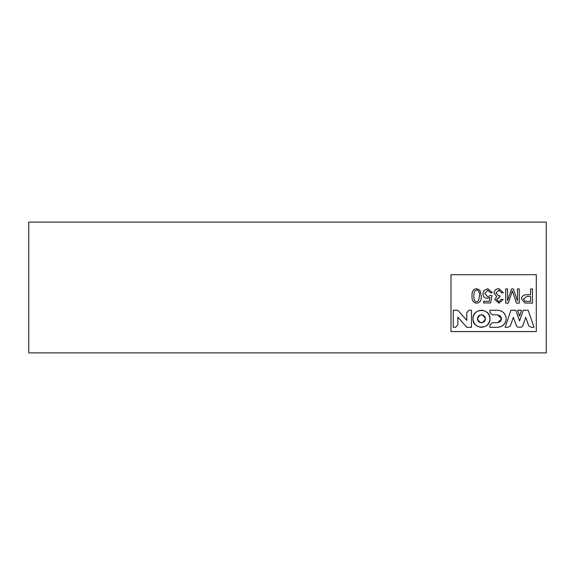 <?xml version="1.0" encoding="UTF-8"?>
<svg xmlns="http://www.w3.org/2000/svg" width="575" height="575" viewBox="0 0 575 575"><rect width="100%" height="100%" fill="white"/><g stroke="black" fill="none" stroke-linecap="round" stroke-linejoin="round"><path stroke-width="0.86" d="M28.75 222.101L28.75 352.899L546.25 352.899L546.25 222.101L28.75 222.101L546.25 222.101L546.25 352.899L28.75 352.899L28.75 222.101M450.994 331.574L450.994 274.706L536.295 274.706L536.295 331.574L450.994 331.574L450.994 274.706L450.994 331.574L536.295 331.574L536.295 274.706L450.994 274.706L536.295 274.706L536.295 331.574L450.994 331.574M501.623 318.773L500.423 315.977L497.598 314.82L501.623 318.773L497.598 322.733L500.423 321.576L501.623 318.773L497.598 314.82L492.372 314.82L489.914 312.491L489.914 310.241L497.598 310.241C502.83 310.708 505.691 313.555 506.201 318.773C505.691 323.998 502.83 326.844 497.598 327.304L489.914 327.304L489.914 325.062L492.372 322.733L497.598 322.733L500.423 321.576M503.19 299.51L498.92 303.197L494.759 299.503L496.714 296.621L494.759 299.503L498.92 303.197L503.19 299.51L501.45 299.201L498.877 301.76L501.45 299.201L503.19 299.51M494.062 293.121L496.714 296.621L494.062 293.121C494.299 290.368 495.902 288.887 498.848 288.672L503.369 292.675L498.848 288.672C495.902 288.887 494.299 290.368 494.062 293.121L496.714 296.621L494.759 299.503M503.369 292.675L501.623 292.905L498.841 290.116L495.909 293.085L498.841 290.116L501.623 292.905L503.369 292.675L498.848 288.672M495.909 293.085L498.69 295.845L499.927 295.651L499.732 297.182L496.548 299.539L499.732 297.182L499.927 295.651L498.69 295.845L495.909 293.085L498.841 290.116M496.548 299.539L498.877 301.76L496.548 299.539L499.452 297.167M487.765 288.679L492.329 292.646L490.504 292.797L487.765 290.116L484.761 293.588L487.765 290.116L490.504 292.797L492.329 292.646L487.765 288.679L484.035 290.404L482.907 293.739L484.035 290.404L487.765 288.679L484.035 290.404L482.907 293.739C483.115 296.607 484.588 298.137 487.327 298.346L490.015 297.455L489.246 301.278L490.015 297.455L487.327 298.346C484.588 298.137 483.115 296.607 482.907 293.739M484.761 293.588L487.794 296.808L490.382 295.428L492.02 295.643L490.647 302.946L483.575 302.946L483.575 301.278L489.246 301.278L483.575 301.278L483.575 302.946L490.647 302.946L492.02 295.643L490.382 295.428L487.794 296.808L484.761 293.588L487.765 290.116M479.881 290.152L481.289 295.931C481.548 300.394 480.003 302.817 476.653 303.197C473.268 302.802 471.723 300.38 472.018 295.931C471.752 291.482 473.297 289.067 476.653 288.679L479.881 290.152L476.653 288.679C473.297 289.067 471.752 291.482 472.018 295.931C471.723 300.38 473.268 302.802 476.653 303.197C480.003 302.817 481.548 300.394 481.289 295.931L479.881 290.152L476.653 288.679M517.457 288.923L519.268 288.923L519.268 303.14L516.436 303.14L512.397 290.964L508.235 303.14L505.705 303.14L505.705 288.923L507.517 288.923L507.517 300.818L511.649 288.923L513.346 288.923L517.457 301.027L517.457 288.923L517.457 301.027L513.346 288.923L511.649 288.923L507.517 300.818L507.517 288.923L505.705 288.923L505.705 303.14L508.235 303.14L512.397 290.964L516.436 303.14L519.268 303.14L519.268 288.923L517.457 288.923M530.574 294.702L526.93 294.702L530.574 294.702L530.574 288.923L532.457 288.923L532.457 303.14L524.932 303.003L521.604 299.029L524.932 303.003L532.457 303.14L532.457 288.923L530.574 288.923L530.574 294.702L526.93 294.702C523.329 294.781 521.554 296.226 521.604 299.029C521.554 296.226 523.329 294.781 526.93 294.702M513.346 317.342L510.348 325.946L507.883 327.304L505.13 327.304L510.945 310.248L515.782 310.248L519.556 320.965L523.329 310.248L528.166 310.248L533.988 327.304L531.235 327.304L528.77 325.946L525.766 317.342L522.653 325.982L521.482 327.132L517.637 327.132L516.465 325.982L513.346 317.342L516.465 325.982L517.637 327.132L521.482 327.132L522.653 325.982L525.766 317.342L528.77 325.946L531.235 327.304L533.988 327.304L528.166 310.248L523.329 310.248L519.556 320.965L515.782 310.248L510.945 310.248L505.13 327.304L507.883 327.304L510.348 325.946L513.346 317.342M521.547 310.248L519.556 316.077L517.572 310.248L521.547 310.248L517.572 310.248L519.556 316.077L521.547 310.248M497.598 322.733L492.372 322.733L489.914 325.062L489.914 327.304L497.598 327.304C502.758 326.772 505.619 323.926 506.201 318.773C505.619 313.619 502.758 310.78 497.598 310.241L489.914 310.241L489.914 312.491L492.372 314.82L497.598 314.82M471.464 327.304L466.799 327.304L457.844 317.12L457.844 325.076L455.486 327.304L453.272 327.304L453.272 310.248L457.829 310.248L466.792 320.412L466.792 312.548L469.071 310.248L471.464 310.248L471.464 327.304L471.464 310.248L469.071 310.248L466.792 312.548L466.792 320.412L457.829 310.248L453.272 310.248L453.272 327.304L455.486 327.304L457.844 325.076L457.844 317.12L466.799 327.304L471.464 327.304M472.93 318.78C472.463 307.776 490.461 307.776 489.993 318.78C490.461 329.777 472.463 329.777 472.93 318.78C473.469 323.926 476.316 326.765 481.462 327.312C486.608 326.765 489.447 323.926 489.993 318.78C489.447 313.634 486.608 310.787 481.462 310.248C476.316 310.787 473.469 313.634 472.93 318.78M501.45 299.201L498.877 301.76M487.327 298.346L490.015 297.455L489.246 301.278M479.493 295.931L478.594 300.732L476.675 301.753C474.698 301.724 473.743 299.783 473.814 295.931C473.75 292.093 474.698 290.152 476.653 290.116C478.608 290.152 479.557 292.093 479.493 295.931L478.594 300.732L479.493 295.931C479.557 292.093 478.608 290.152 476.653 290.116C474.698 290.152 473.75 292.093 473.814 295.931C473.743 299.783 474.698 301.724 476.675 301.753L478.594 300.732M521.604 299.029L524.932 303.003M523.545 298.971L526.901 296.377L530.574 296.377L530.574 301.458L525.183 301.336L523.545 298.971L526.901 296.377L530.574 296.377L530.574 301.458L530.574 296.377L526.901 296.377L523.545 298.971L525.183 301.336L530.574 301.458M489.914 327.304L497.598 327.304M477.466 318.78C477.724 316.372 479.054 315.043 481.462 314.784C483.87 315.043 485.199 316.372 485.451 318.78C485.199 321.188 483.87 322.518 481.462 322.769C479.054 322.518 477.724 321.188 477.466 318.78C480.132 323.926 482.792 323.926 485.451 318.78C482.792 313.634 480.132 313.634 477.466 318.78M526.937 301.458L525.183 301.336"/></g></svg>
